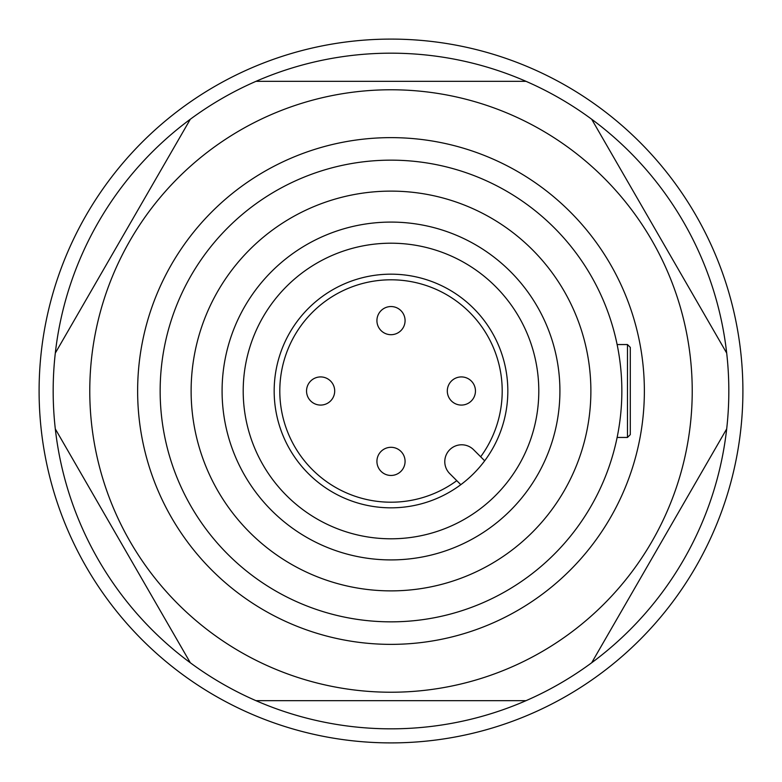 <?xml version="1.0" encoding="UTF-8"?>
<svg xmlns="http://www.w3.org/2000/svg" width="782" height="782" viewBox="0 0 782 782"><rect width="100%" height="100%" fill="white"/><g stroke="black" fill="none" stroke-linecap="round" stroke-linejoin="round"><path stroke-width="1.17" d="M630.292 391L630.292 434.636L627.477 437.451L627.477 344.549L630.292 347.364L630.292 391L630.292 364.256M630.292 434.636L630.292 417.744M475.456 391A14.076 14.076 0 0 1 461.38 405.076A14.076 14.076 0 0 1 447.304 391A14.076 14.076 0 0 1 461.38 376.924A14.076 14.076 0 0 1 475.456 391A14.076 14.076 0 0 0 461.38 376.924A14.076 14.076 0 0 0 447.304 391M391 306.544A14.076 14.076 0 0 1 405.076 320.62A14.076 14.076 0 0 1 391 334.696A14.076 14.076 0 0 1 376.924 320.62A14.076 14.076 0 0 1 391 306.544A14.076 14.076 0 0 0 376.924 320.62A14.076 14.076 0 0 0 391 334.696M306.544 391A14.076 14.076 0 0 1 320.62 376.924A14.076 14.076 0 0 1 334.696 391A14.076 14.076 0 0 1 320.62 405.076A14.076 14.076 0 0 1 306.544 391A14.076 14.076 0 0 0 320.62 405.076A14.076 14.076 0 0 0 334.696 391M391 475.456A14.076 14.076 0 0 1 376.924 461.38A14.076 14.076 0 0 1 391 447.304A14.076 14.076 0 0 1 405.076 461.38A14.076 14.076 0 0 1 391 475.456A14.076 14.076 0 0 0 405.076 461.38A14.076 14.076 0 0 0 391 447.304M480.666 456.776A111.2 111.2 0 0 0 391 279.8A111.2 111.2 0 0 0 279.8 391A111.2 111.2 0 0 0 456.776 480.666M391 274.169A116.831 116.831 0 0 0 274.169 391A116.831 116.831 0 0 0 391 507.831A116.831 116.831 0 0 0 507.831 391A116.831 116.831 0 0 0 391 274.169M391 191.121A199.879 199.879 0 0 1 590.879 391A199.879 199.879 0 0 1 391 590.879A199.879 199.879 0 0 1 191.121 391A199.879 199.879 0 0 1 391 191.121A199.879 199.879 0 0 0 191.121 391A199.879 199.879 0 0 0 391 590.879M391 137.632A253.368 253.368 0 0 1 644.368 391A253.368 253.368 0 0 1 391 644.368A253.368 253.368 0 0 1 137.632 391A253.368 253.368 0 0 1 391 137.632M391 160.154A230.846 230.846 0 0 1 621.846 391A230.846 230.846 0 0 1 391 621.846A230.846 230.846 0 0 1 160.154 391A230.846 230.846 0 0 1 391 160.154M391 222.088A168.912 168.912 0 0 1 559.912 391A168.912 168.912 0 0 1 391 559.912A168.912 168.912 0 0 1 222.088 391A168.912 168.912 0 0 1 391 222.088M391 243.202A147.798 147.798 0 0 1 538.798 391A147.798 147.798 0 0 1 391 538.798A147.798 147.798 0 0 1 243.202 391A147.798 147.798 0 0 1 391 243.202M460.803 484.684L449.728 473.609A16.891 16.891 0 0 1 449.728 449.728A16.891 16.891 0 0 1 473.609 449.728L484.684 460.803M692.226 391A301.226 301.226 0 0 0 391 89.774A301.226 301.226 0 0 0 89.774 391A301.226 301.226 0 0 0 391 692.226A301.226 301.226 0 0 0 692.226 391M728.824 391A337.824 337.824 0 0 0 726.693 353.093L591.681 119.235A337.824 337.824 0 0 0 526.012 81.328L255.988 81.328A337.824 337.824 0 0 0 190.319 119.235L55.307 353.093A337.824 337.824 0 0 0 591.681 662.765A337.824 337.824 0 0 0 728.824 391M55.307 353.093A337.824 337.824 0 0 1 190.319 119.235M255.988 81.328A337.824 337.824 0 0 1 526.012 81.328M591.681 119.235A337.824 337.824 0 0 1 726.693 353.093M190.319 662.765L55.307 428.907M526.012 700.672L255.988 700.672M726.693 428.907L591.681 662.765M742.9 391A351.9 351.9 0 0 0 391 39.1A351.9 351.9 0 0 0 39.1 391A351.9 351.9 0 0 0 391 742.9A351.9 351.9 0 0 0 742.9 391M627.477 437.451L617.125 437.451M627.477 344.549L617.125 344.549"/></g></svg>
